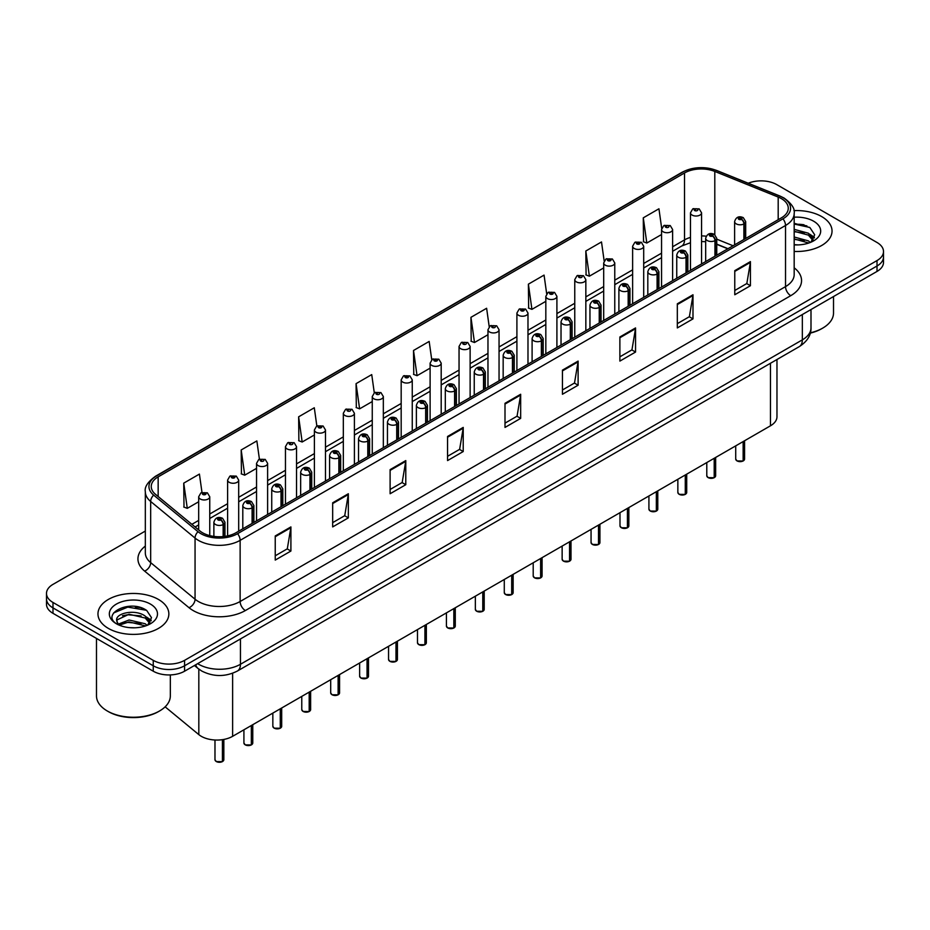 <?xml version="1.0" encoding="UTF-8"?>
<svg xmlns="http://www.w3.org/2000/svg" width="930" height="930" viewBox="0 0 930 930"><rect width="100%" height="100%" fill="white"/><g stroke="black" fill="none" stroke-linecap="round" stroke-linejoin="round"><path stroke-width="1.4" d="M727.806 248.798L716.751 244.334M776.969 359.515L776.969 416.756A22.157 12.788 180 0 1 770.47 425.8L232.628 736.316A22.157 12.788 180 0 1 198.822 734.619L165.133 706.835M821.655 216.562A35.445 20.46 0 0 0 793.906 210.622A35.445 20.46 0 0 1 821.655 216.562A35.445 20.46 0 0 1 832.036 231.035A35.445 20.46 0 0 0 821.655 216.562M158.472 599.455A35.445 20.46 0 0 0 119.842 595.014A35.445 20.46 0 0 0 97.964 613.916A35.445 20.46 0 0 0 108.345 628.389A35.445 20.46 0 0 0 146.975 632.83A35.445 20.46 0 0 0 168.853 613.916A35.445 20.46 0 0 0 158.472 599.455A35.445 20.46 0 0 0 119.842 595.014A35.445 20.46 0 0 0 97.964 613.916A35.445 20.46 0 0 0 108.345 628.389A35.445 20.46 0 0 0 146.975 632.83A35.445 20.46 0 0 0 168.853 613.916A35.445 20.46 0 0 0 158.472 599.455M781.34 198.59A23.634 13.648 180 0 1 788.268 208.239A23.634 13.648 180 0 1 781.34 217.887L235.964 532.762A23.634 13.648 180 0 1 199.892 530.937L155.508 494.342A23.634 13.648 180 0 1 151.241 486.518A23.634 13.648 180 0 1 158.158 476.869L684.527 172.968A23.634 13.648 180 0 1 714.798 171.434L778.189 197.067A23.634 13.648 180 0 1 781.34 198.59M782.967 197.66A25.924 14.961 0 0 0 779.503 195.986L716.112 170.353A25.924 14.961 0 0 0 682.911 172.027L156.542 475.928A25.924 14.961 0 0 0 153.636 495.097L198.02 531.693A25.924 14.961 0 0 0 237.592 533.692L782.967 218.829A25.924 14.961 0 0 0 782.967 197.66M145.324 531.065L52.987 584.377A22.157 12.788 0 0 0 46.5 593.421L46.5 604.279A22.157 12.788 0 0 0 52.987 613.323L153.252 671.204L153.252 665.775A22.157 12.788 0 0 0 184.582 665.775L877.013 266.003A22.157 12.788 0 0 0 883.5 256.959A22.157 12.788 0 0 1 877.013 266.003L184.582 665.775A22.157 12.788 0 0 1 153.252 665.775L52.987 607.894L153.252 665.775L153.252 660.346A22.157 12.788 0 0 0 184.582 660.346L877.013 260.574A22.157 12.788 0 0 0 883.5 251.53A22.157 12.788 0 0 0 877.013 242.486L776.748 184.605A22.157 12.788 0 0 0 748.255 183.222M46.5 598.85A22.157 12.788 0 0 0 52.987 607.894A22.157 12.788 0 0 1 46.5 598.85M275.233 535.959L275.233 560.081L290.904 551.037L290.904 526.915L275.233 535.959M275.233 555.791L287.3 548.828L290.834 527.717A5.906 3.406 -120 0 0 290.904 526.915M287.196 548.898L290.904 551.037M332.673 502.793L332.673 526.915L348.343 517.871L348.343 493.749L332.673 502.793M332.673 522.637L344.739 515.662L348.273 494.551A5.906 3.406 -120 0 0 348.343 493.749M344.635 515.731L348.343 517.871M390.112 469.627L390.112 493.749L405.782 484.704L405.782 460.583L390.112 469.627M390.112 489.471L402.178 482.507L405.724 461.385A5.906 3.406 -120 0 0 405.782 460.583M402.074 482.565L405.782 484.704M447.563 436.472L447.563 460.583L463.221 451.538L463.221 427.416L447.563 436.472M447.563 456.305L459.629 449.341L463.163 428.219A5.906 3.406 -120 0 0 463.221 427.416M459.513 449.399L463.221 451.538M734.77 270.653L734.77 294.764L750.429 285.719L750.429 261.609L734.77 270.653M734.77 290.486L746.837 283.522L750.371 262.411A5.906 3.406 -120 0 0 750.429 261.609M746.72 283.58L750.429 285.719M677.319 303.808L677.319 327.93L692.99 318.885L692.99 294.764L677.319 303.808M677.319 323.652L689.386 316.688L692.931 295.566A5.906 3.406 -120 0 0 692.99 294.764M689.281 316.746L692.99 318.885M619.88 336.974L619.88 361.096L635.55 352.051L635.55 327.93L619.88 336.974M619.88 356.818L631.947 349.854L635.481 328.732A5.906 3.406 -120 0 0 635.55 327.93M631.842 349.913L635.55 352.051M562.441 370.14L562.441 394.262L578.111 385.218L578.111 361.096L562.441 370.14M562.441 389.984L574.508 383.009L578.042 361.898A5.906 3.406 -120 0 0 578.111 361.096M574.403 383.079L578.111 385.218M505.002 403.306L505.002 427.428L520.661 418.372L520.661 394.262L505.002 403.306M505.002 423.138L517.068 416.175L520.602 395.064A5.906 3.406 -120 0 0 520.661 394.262M516.964 416.233L520.661 418.372M794.173 251.449A35.445 20.46 0 0 0 832.036 231.035A35.445 20.46 0 0 1 794.173 251.449M46.5 593.421A22.157 12.788 0 0 0 52.987 602.466L153.252 660.346M316.851 425.975L314.294 407.77L298.635 416.814L298.879 440.785M259.412 459.153L256.854 440.925L241.184 449.969L241.44 473.951M201.984 492.389L199.415 474.091L183.745 483.135L184.001 507.106M489.203 326.697L486.623 308.272L470.952 317.316L471.208 341.298M546.677 293.764L544.062 275.106L528.391 284.162L528.647 308.132M604.163 260.958L601.501 241.951L585.83 250.995L586.086 274.966M661.695 228.408L658.94 208.785L643.281 217.829L643.525 241.8M374.29 392.82L371.733 374.604L356.074 383.648L356.318 407.619M431.741 359.724L429.172 341.438L413.513 350.482L413.769 374.453M413.513 350.482L417.047 375.685L430.113 368.141M417.047 375.685L413.513 374.36M470.952 317.316L474.486 342.519L487.971 334.73M474.486 342.519L470.952 341.194M528.391 284.162L531.925 309.353L545.829 301.332M531.925 309.353L528.391 308.039M585.83 250.995L589.376 276.198L603.686 267.921M589.376 276.198L585.83 274.873M643.281 217.829L646.815 243.032L661.556 234.523M646.815 243.032L643.281 241.707M356.074 383.648L359.608 408.851L372.256 401.539M359.608 408.851L356.074 407.526M298.635 416.814L302.169 442.006L314.398 434.949M302.169 442.006L298.635 440.692M241.184 449.969L244.73 475.172L256.541 468.36M244.73 475.172L241.184 473.847M183.745 483.135L187.279 508.338L198.683 501.758M187.279 508.338L183.745 507.013M143.708 608.79A29.539 17.054 0 0 0 141.5 608.371M806.903 225.909A29.539 17.054 0 0 0 804.683 225.49M153.252 671.204A22.157 12.788 0 0 0 184.582 671.204L877.013 271.432A22.157 12.788 0 0 0 883.5 262.388L883.5 251.53M743.105 461.001L737.037 460.931L735.711 459.048A4.429 2.558 0 0 0 737.013 460.862A4.429 2.558 0 0 0 743.14 460.931L743.035 460.989A4.278 2.476 180 0 1 737.118 460.92M743.14 460.757L743.407 441.425M744.233 239.312L744.233 223.758A3.697 2.22 -122.2 0 0 741.501 219.306A1.848 1.07 0 0 0 741.454 217.829A1.848 1.07 0 0 0 738.838 217.829A1.848 1.07 0 0 0 738.838 219.341A1.848 1.07 0 0 0 741.396 219.364L739.408 218.585L740.664 218.283L741.501 219.306M741.396 219.364A3.697 2.034 62.1 0 1 743.884 223.956A5.534 3.197 180 0 1 736.223 223.863A5.534 3.197 180 0 1 734.607 221.596C736.025 217.05 738.92 215.737 743.291 217.643L745.686 221.596A5.534 3.197 180 0 1 744.233 223.758M743.884 239.51L743.884 223.956M743.14 460.931L743.14 441.587M701.557 263.957L701.557 212.819A5.534 3.197 180 0 1 698.139 215.783A5.534 3.197 180 0 1 692.106 215.086A5.534 3.197 180 0 1 690.479 212.819L692.687 208.983A3.697 2.22 57.8 0 1 694.652 209.087A1.848 1.07 0 0 0 694.71 210.564A1.848 1.07 0 0 0 697.326 210.564A1.848 1.07 0 0 0 697.326 209.052A1.848 1.07 0 0 0 694.768 209.018L695.524 209.494M694.768 209.018A3.697 2.034 -117.9 0 0 693.048 208.773A3.697 2.034 -117.9 0 0 692.885 208.878M695.477 210.099L694.652 209.087M695.5 210.11L695.477 209.517M714.182 477.706L708.114 477.625L706.788 475.753A4.429 2.558 0 0 0 708.079 477.567A4.429 2.558 0 0 0 714.205 477.636L714.112 477.695A4.278 2.476 180 0 1 708.183 477.625M714.205 477.462L714.484 458.13M715.298 256.017L715.298 240.463A3.697 2.22 -122.2 0 0 712.578 235.999A1.848 1.07 0 0 0 712.519 234.534A1.848 1.07 0 0 0 709.904 234.534A1.848 1.07 0 0 0 709.904 236.034A1.848 1.07 0 0 0 712.461 236.069L710.474 235.29L711.741 234.988L712.578 235.999M712.461 236.069A3.697 2.034 62.1 0 1 714.961 240.661A5.534 3.197 180 0 1 707.3 240.556A5.534 3.197 180 0 1 705.672 238.301C707.091 233.756 709.985 232.442 714.368 234.348L716.751 238.301A5.534 3.197 180 0 1 715.298 240.463M714.961 256.215L714.961 240.661M714.205 477.636L714.205 458.281M685.247 494.411L679.179 494.33L677.854 492.458A4.429 2.558 0 0 0 679.156 494.26A4.429 2.558 0 0 0 685.282 494.342L685.178 494.4A4.278 2.476 180 0 1 679.26 494.33M685.282 494.156L685.55 474.835M686.363 272.723L686.363 257.157A3.697 2.22 -122.2 0 0 683.643 252.704A1.848 1.07 0 0 0 683.585 251.228A1.848 1.07 0 0 0 680.981 251.228A1.848 1.07 0 0 0 680.981 252.739A1.848 1.07 0 0 0 683.527 252.774L681.551 251.984L682.806 251.681L683.643 252.704M683.527 252.774A3.697 2.034 62.1 0 1 686.026 257.354A5.534 3.197 180 0 1 678.365 257.261A5.534 3.197 180 0 1 676.749 255.006C678.156 250.461 681.062 249.135 685.433 251.054L687.828 255.006A5.534 3.197 180 0 1 686.363 257.157M686.026 272.92L686.026 257.354M685.282 494.342L685.282 474.986M656.313 511.116L650.256 511.035L648.919 509.152A4.429 2.558 0 0 0 650.221 510.965A4.429 2.558 0 0 0 656.348 511.047L656.255 511.105A4.278 2.476 180 0 1 650.326 511.023M656.348 510.861L656.627 491.528M657.44 289.428L657.44 273.862A3.697 2.22 -122.2 0 0 654.72 269.409A1.848 1.07 0 0 0 654.662 267.933A1.848 1.07 0 0 0 652.046 267.933A1.848 1.07 0 0 0 652.046 269.444A1.848 1.07 0 0 0 654.604 269.479L652.616 268.689L653.883 268.386L654.72 269.409M654.604 269.479A3.697 2.034 62.1 0 1 657.092 274.059A5.534 3.197 180 0 1 649.442 273.966A5.534 3.197 180 0 1 647.815 271.7C649.233 267.154 652.128 265.841 656.51 267.747L658.893 271.7A5.534 3.197 180 0 1 657.44 273.862M657.092 289.625L657.092 274.059M656.348 511.047L656.348 491.691M627.39 527.81L621.321 527.74L619.996 525.857A4.429 2.558 0 0 0 621.298 527.67A4.429 2.558 0 0 0 627.425 527.752L627.32 527.798A4.278 2.476 180 0 1 621.403 527.729M627.425 527.566L627.692 508.233M628.506 306.133L628.506 290.567A3.697 2.22 -122.2 0 0 625.785 286.115A1.848 1.07 0 0 0 625.727 284.638A1.848 1.07 0 0 0 623.123 284.638A1.848 1.07 0 0 0 623.123 286.149A1.848 1.07 0 0 0 625.669 286.173L623.693 285.394L624.948 285.092L625.785 286.115M625.669 286.173A3.697 2.034 62.1 0 1 628.169 290.765A5.534 3.197 180 0 1 620.508 290.672A5.534 3.197 180 0 1 618.892 288.405C620.298 283.859 623.205 282.546 627.576 284.452L629.959 288.405A5.534 3.197 180 0 1 628.506 290.567M628.169 306.319L628.169 290.765M627.425 527.752L627.425 508.396M672.623 280.651L672.623 229.524A5.534 3.197 180 0 1 669.205 232.477A5.534 3.197 180 0 1 663.171 231.791A5.534 3.197 180 0 1 661.556 229.524L663.764 225.676A3.697 2.22 57.8 0 1 665.729 225.792A1.848 1.07 0 0 0 665.787 227.269A1.848 1.07 0 0 0 668.391 227.269A1.848 1.07 0 0 0 668.391 225.757A1.848 1.07 0 0 0 665.845 225.723L666.589 226.199M665.845 225.723A3.697 2.034 -117.9 0 0 664.113 225.479A3.697 2.034 -117.9 0 0 663.95 225.583M666.543 226.804L665.729 225.792M666.566 226.815L666.543 226.222M643.7 297.356L643.7 246.229A5.534 3.197 180 0 1 640.282 249.182A5.534 3.197 180 0 1 634.248 248.484A5.534 3.197 180 0 1 632.621 246.229L634.83 242.381A3.697 2.22 57.8 0 1 636.794 242.498A1.848 1.07 0 0 0 636.852 243.962A1.848 1.07 0 0 0 639.468 243.962A1.848 1.07 0 0 0 639.468 242.463A1.848 1.07 0 0 0 636.911 242.428L638.898 243.218L637.643 243.52L636.794 242.498M637.666 243.532L637.666 242.904M636.911 242.428A3.697 2.034 -117.9 0 0 635.19 242.184A3.697 2.034 -117.9 0 0 635.027 242.288M614.765 314.061L614.765 262.934A5.534 3.197 180 0 1 611.347 265.887A5.534 3.197 180 0 1 605.314 265.19A5.534 3.197 180 0 1 603.686 262.934L605.895 259.086A3.697 2.22 57.8 0 1 607.871 259.191A1.848 1.07 0 0 0 607.929 260.667A1.848 1.07 0 0 0 610.533 260.667A1.848 1.07 0 0 0 610.533 259.168A1.848 1.07 0 0 0 607.988 259.133L609.964 259.912L608.708 260.214L607.871 259.191M608.731 260.226L608.731 259.598M607.988 259.133A3.697 2.034 -117.9 0 0 606.255 258.877A3.697 2.034 -117.9 0 0 606.093 258.982M608.708 260.214L608.685 259.633M810.344 332.824A36.921 21.32 0 0 0 822.701 328.116A36.921 21.32 0 0 0 833.513 313.038L833.513 296.542M810.263 333.126A35.445 20.46 0 0 0 821.655 328.72L822.701 328.116M794.173 244.671L798.184 244.904M794.173 237.011L808.403 240.882L810.356 242.439M794.173 238.929L808.751 243.032M794.173 229.35L808.403 233.221L813.192 239.847M794.173 231.268L808.403 235.127L812.82 240.335M794.173 244.869A24.075 13.904 0 0 0 813.622 240.87A24.075 13.904 0 0 0 813.622 221.201A24.075 13.904 0 0 0 794.173 217.202M810.925 242.207L814.692 234.802L809.925 227.606L794.173 223.305M794.173 224.049L809.6 227.397M794.173 231.698L804.264 233.023M811.541 236.127L814.169 238.057M794.173 239.359L804.264 240.684M809.542 234.069L814.424 237.324M159.518 710.997L158.472 711.601A35.445 20.46 0 0 1 108.345 711.601L107.299 710.997A36.921 21.32 0 0 0 159.518 710.997A36.921 21.32 0 0 0 170.33 695.931L170.33 674.924M129.375 627.622L135.001 627.797M118.331 624.1L129.084 619.996L145.208 623.763L147.161 625.332M119.319 625.123L129.084 621.903L145.568 625.925M118.505 624.844L116.773 620.798A16.694 9.637 0 0 0 119.47 625.262M150.009 622.728L145.208 616.102C135.187 608.627 114.576 613.242 116.773 620.798L116.715 620.066M116.82 621.031L117.285 619.787L129.084 614.253L145.208 618.02L149.625 623.228M147.731 625.1L151.509 617.683L146.731 610.499C129.84 598.35 99.812 614.358 117.157 624.169L118.017 624.693M150.439 604.093A24.075 13.904 0 0 0 116.378 604.093A24.075 13.904 0 0 0 116.378 623.751A24.075 13.904 0 0 0 150.439 623.751A24.075 13.904 0 0 0 150.439 604.093M96.488 638.433L96.488 695.931A36.921 21.32 0 0 0 107.299 710.997L108.345 711.601M113.634 612.917L127.77 607.116L146.405 610.278M122.469 615.73L127.77 614.765L141.081 615.904M148.358 619.02L150.986 620.949M122.469 623.391L127.77 622.426L141.081 623.565M146.359 616.95L151.241 620.217M598.455 544.515L592.398 544.434L591.062 542.562A4.429 2.558 0 0 0 592.364 544.375A4.429 2.558 0 0 0 598.49 544.445L598.385 544.503A4.278 2.476 180 0 1 592.468 544.434M598.49 544.271L598.769 524.939M599.583 322.826L599.583 307.272A3.697 2.22 -122.2 0 0 596.862 302.808A1.848 1.07 0 0 0 596.804 301.343A1.848 1.07 0 0 0 594.189 301.343A1.848 1.07 0 0 0 594.189 302.843A1.848 1.07 0 0 0 596.746 302.878L594.758 302.099L596.014 301.797L596.862 302.808M596.746 302.878A3.697 2.034 62.1 0 1 599.234 307.47A5.534 3.197 180 0 1 591.585 307.365A5.534 3.197 180 0 1 589.957 305.11C591.375 300.564 594.27 299.251 598.653 301.157L601.036 305.11A5.534 3.197 180 0 1 599.583 307.272M599.234 323.024L599.234 307.47M598.49 544.445L598.49 525.101M569.532 561.22L563.464 561.139L562.139 559.267A4.429 2.558 0 0 0 563.429 561.069A4.429 2.558 0 0 0 569.555 561.15L569.462 561.209A4.278 2.476 180 0 1 563.534 561.139M569.555 560.964L569.834 541.644M570.648 339.531L570.648 323.966A3.697 2.22 -122.2 0 0 567.928 319.513A1.848 1.07 0 0 0 567.87 318.037A1.848 1.07 0 0 0 565.266 318.037A1.848 1.07 0 0 0 565.266 319.548A1.848 1.07 0 0 0 567.812 319.583L565.824 318.792L567.091 318.49L567.928 319.513M567.812 319.583A3.697 2.034 62.1 0 1 570.311 324.163A5.534 3.197 180 0 1 562.65 324.07A5.534 3.197 180 0 1 561.023 321.815C562.441 317.27 565.335 315.944 569.718 317.862L572.101 321.815A5.534 3.197 180 0 1 570.648 323.966M570.311 339.729L570.311 324.163M569.555 561.15L569.555 541.795M540.597 577.925L534.529 577.844L533.204 575.972A4.429 2.558 0 0 0 534.506 577.774A4.429 2.558 0 0 0 540.632 577.856L540.528 577.914A4.278 2.476 180 0 1 534.611 577.832M540.632 577.67L540.9 558.337M541.725 356.237L541.725 340.671A3.697 2.22 -122.2 0 0 538.993 336.218A1.848 1.07 0 0 0 538.947 334.742A1.848 1.07 0 0 0 536.331 334.742A1.848 1.07 0 0 0 536.331 336.253A1.848 1.07 0 0 0 538.889 336.288L536.901 335.498L538.156 335.195L538.993 336.218M538.889 336.288A3.697 2.034 62.1 0 1 541.376 340.868A5.534 3.197 180 0 1 533.715 340.775A5.534 3.197 180 0 1 532.1 338.508C533.518 333.975 536.412 332.649 540.783 334.556L543.178 338.508A5.534 3.197 180 0 1 541.725 340.671M541.376 356.434L541.376 340.868M540.632 577.856L540.632 558.5M585.842 330.766L585.842 279.628A5.534 3.197 180 0 1 582.424 282.592A5.534 3.197 180 0 1 576.379 281.895A5.534 3.197 180 0 1 574.763 279.628L576.972 275.792A3.697 2.22 57.8 0 1 578.937 275.896A1.848 1.07 0 0 0 578.995 277.373A1.848 1.07 0 0 0 581.61 277.373A1.848 1.07 0 0 0 581.61 275.861A1.848 1.07 0 0 0 579.053 275.826L579.797 276.303M579.053 275.826A3.697 2.034 -117.9 0 0 577.321 275.582A3.697 2.034 -117.9 0 0 577.158 275.687M579.75 276.908L578.937 275.896M579.774 276.919L579.75 276.326M556.907 347.46L556.907 296.333A5.534 3.197 180 0 1 553.49 299.286A5.534 3.197 180 0 1 547.456 298.6A5.534 3.197 180 0 1 545.829 296.333L548.037 292.497A3.697 2.22 57.8 0 1 550.014 292.601A1.848 1.07 0 0 0 550.06 294.078A1.848 1.07 0 0 0 552.676 294.078A1.848 1.07 0 0 0 552.676 292.566A1.848 1.07 0 0 0 550.118 292.531L552.106 293.322L550.851 293.624L550.014 292.601M550.118 292.531A3.697 2.034 -117.9 0 0 548.398 292.287A3.697 2.034 -117.9 0 0 548.235 292.392M527.984 364.165L527.984 313.038A5.534 3.197 180 0 1 524.567 315.991A5.534 3.197 180 0 1 518.522 315.293A5.534 3.197 180 0 1 516.906 313.038L519.114 309.19A3.697 2.22 57.8 0 1 521.079 309.306A1.848 1.07 0 0 0 521.137 310.771A1.848 1.07 0 0 0 523.741 310.771A1.848 1.07 0 0 0 523.741 309.272A1.848 1.07 0 0 0 521.195 309.237L523.183 310.027L521.916 310.329L521.079 309.306M521.939 310.341L521.939 309.713M521.195 309.237A3.697 2.034 -117.9 0 0 519.463 308.993A3.697 2.034 -117.9 0 0 519.3 309.097M521.916 310.329L521.893 309.737M511.674 594.619L505.606 594.549L504.281 592.666A4.429 2.558 0 0 0 505.571 594.479A4.429 2.558 0 0 0 511.698 594.561L511.605 594.619A4.278 2.476 180 0 1 505.676 594.537M511.698 594.375L511.977 575.042M512.79 372.942L512.79 357.376A3.697 2.22 -122.2 0 0 510.07 352.923A1.848 1.07 0 0 0 510.012 351.447A1.848 1.07 0 0 0 507.396 351.447A1.848 1.07 0 0 0 507.396 352.958A1.848 1.07 0 0 0 509.954 352.981L507.966 352.203L509.233 351.9L510.07 352.923M509.954 352.981A3.697 2.034 62.1 0 1 512.453 357.573A5.534 3.197 180 0 1 504.792 357.48A5.534 3.197 180 0 1 503.165 355.214C504.583 350.668 507.478 349.355 511.86 351.261L514.244 355.214A5.534 3.197 180 0 1 512.79 357.376M512.453 373.139L512.453 357.573M511.698 594.561L511.698 575.205M482.74 611.324L476.672 611.242L475.346 609.371A4.429 2.558 0 0 0 476.648 611.184A4.429 2.558 0 0 0 482.775 611.254L482.67 611.312A4.278 2.476 180 0 1 476.753 611.242M482.775 611.08L483.042 591.747M483.867 389.635L483.867 374.081A3.697 2.22 -122.2 0 0 481.136 369.629A1.848 1.07 0 0 0 481.089 368.152A1.848 1.07 0 0 0 478.473 368.152A1.848 1.07 0 0 0 478.473 369.652A1.848 1.07 0 0 0 481.031 369.687L479.043 368.908L480.299 368.606L481.136 369.629M481.031 369.687A3.697 2.034 62.1 0 1 483.519 374.279A5.534 3.197 180 0 1 475.858 374.174A5.534 3.197 180 0 1 474.242 371.919C475.66 367.373 478.555 366.06 482.926 367.966L485.321 371.919A5.534 3.197 180 0 1 483.867 374.081M483.519 389.833L483.519 374.279M482.775 611.254L482.775 591.91M453.817 628.029L447.749 627.948L446.423 626.076A4.429 2.558 0 0 0 447.714 627.878A4.429 2.558 0 0 0 453.84 627.959L453.747 628.017A4.278 2.476 180 0 1 447.818 627.948M453.84 627.773L454.119 608.452M454.933 406.34L454.933 390.786A3.697 2.22 -122.2 0 0 452.213 386.322A1.848 1.07 0 0 0 452.154 384.857A1.848 1.07 0 0 0 449.539 384.857A1.848 1.07 0 0 0 449.539 386.357A1.848 1.07 0 0 0 452.096 386.392L450.108 385.601L451.375 385.299L452.213 386.322M452.096 386.392A3.697 2.034 62.1 0 1 454.596 390.972A5.534 3.197 180 0 1 446.935 390.879A5.534 3.197 180 0 1 445.307 388.624C446.726 384.078 449.62 382.753 454.003 384.671L456.386 388.624A5.534 3.197 180 0 1 454.933 390.786M454.596 406.538L454.596 390.972M453.84 627.959L453.84 608.604M424.882 644.734L418.814 644.653L417.489 642.781A4.429 2.558 0 0 0 418.791 644.583A4.429 2.558 0 0 0 424.917 644.664L424.812 644.723A4.278 2.476 180 0 1 418.895 644.641M424.917 644.478L425.184 625.158M425.998 423.045L425.998 407.48A3.697 2.22 -122.2 0 0 423.278 403.027A1.848 1.07 0 0 0 423.22 401.551A1.848 1.07 0 0 0 420.616 401.551A1.848 1.07 0 0 0 420.616 403.062A1.848 1.07 0 0 0 423.162 403.097L421.185 402.306L422.441 402.004L423.278 403.027M423.162 403.097A3.697 2.034 62.1 0 1 425.661 407.677A5.534 3.197 180 0 1 418 407.584A5.534 3.197 180 0 1 416.384 405.317C417.791 400.784 420.697 399.458 425.068 401.376L427.463 405.317A5.534 3.197 180 0 1 425.998 407.48M425.661 423.243L425.661 407.677M424.917 644.664L424.917 625.309M395.948 661.428L389.891 661.358L388.554 659.475A4.429 2.558 0 0 0 389.856 661.288A4.429 2.558 0 0 0 395.982 661.37L395.878 661.428A4.278 2.476 180 0 1 389.961 661.346M395.982 661.184L396.261 641.851M397.075 439.75L397.075 424.185A3.697 2.22 -122.2 0 0 394.355 419.732A1.848 1.07 0 0 0 394.297 418.256A1.848 1.07 0 0 0 391.681 418.256A1.848 1.07 0 0 0 391.681 419.767A1.848 1.07 0 0 0 394.239 419.79L392.251 419.012L393.506 418.709L394.355 419.732M394.239 419.79A3.697 2.034 62.1 0 1 396.726 424.382A5.534 3.197 180 0 1 389.077 424.289A5.534 3.197 180 0 1 387.45 422.022C388.868 417.477 391.763 416.163 396.145 418.07L398.528 422.022A5.534 3.197 180 0 1 397.075 424.185M396.726 439.948L396.726 424.382M395.982 661.37L395.982 642.014M499.05 380.87L499.05 329.743A5.534 3.197 180 0 1 495.632 332.696A5.534 3.197 180 0 1 489.599 331.998A5.534 3.197 180 0 1 487.971 329.743L490.18 325.895A3.697 2.22 57.8 0 1 492.156 326A1.848 1.07 0 0 0 492.202 327.476A1.848 1.07 0 0 0 494.818 327.476A1.848 1.07 0 0 0 494.818 325.977A1.848 1.07 0 0 0 492.261 325.942L493.016 326.407M492.261 325.942A3.697 2.034 -117.9 0 0 490.54 325.686A3.697 2.034 -117.9 0 0 490.377 325.791M492.97 327.011L492.156 326M492.993 327.023L492.97 326.442M470.127 397.575L470.127 346.437A5.534 3.197 180 0 1 466.697 349.401A5.534 3.197 180 0 1 460.664 348.704A5.534 3.197 180 0 1 459.048 346.437L461.257 342.6A3.697 2.22 57.8 0 1 463.221 342.705A1.848 1.07 0 0 0 463.28 344.181A1.848 1.07 0 0 0 465.884 344.181A1.848 1.07 0 0 0 465.884 342.67A1.848 1.07 0 0 0 463.338 342.647L464.082 343.112M463.338 342.647A3.697 2.034 -117.9 0 0 461.606 342.391A3.697 2.034 -117.9 0 0 461.443 342.496M464.035 343.716L463.221 342.705M464.058 343.728L464.035 343.135M441.192 414.28L441.192 363.142A5.534 3.197 180 0 1 437.774 366.095A5.534 3.197 180 0 1 431.741 365.409A5.534 3.197 180 0 1 430.113 363.142L432.322 359.305A3.697 2.22 57.8 0 1 434.287 359.41A1.848 1.07 0 0 0 434.345 360.887A1.848 1.07 0 0 0 436.961 360.887A1.848 1.07 0 0 0 436.961 359.375A1.848 1.07 0 0 0 434.403 359.34L436.391 360.131L435.135 360.433L434.287 359.41M435.159 360.445L435.159 359.817M434.403 359.34A3.697 2.034 -117.9 0 0 432.683 359.096A3.697 2.034 -117.9 0 0 432.52 359.201M435.135 360.433L435.112 359.84M412.257 430.974L412.257 379.847A5.534 3.197 180 0 1 408.84 382.8A5.534 3.197 180 0 1 402.806 382.114A5.534 3.197 180 0 1 401.179 379.847L403.399 375.999A3.697 2.22 57.8 0 1 405.364 376.115A1.848 1.07 0 0 0 405.422 377.58A1.848 1.07 0 0 0 408.026 377.58A1.848 1.07 0 0 0 408.026 376.08A1.848 1.07 0 0 0 405.48 376.046L407.456 376.836L406.201 377.138L405.364 376.115M406.224 377.15L406.224 376.522M405.48 376.046A3.697 2.034 -117.9 0 0 403.748 375.801A3.697 2.034 -117.9 0 0 403.585 375.906M406.201 377.138L406.178 376.545M383.334 447.679L383.334 396.552A5.534 3.197 180 0 1 379.917 399.505A5.534 3.197 180 0 1 373.872 398.807A5.534 3.197 180 0 1 372.256 396.552L374.465 392.704A3.697 2.22 57.8 0 1 376.429 392.809A1.848 1.07 0 0 0 376.487 394.285A1.848 1.07 0 0 0 379.103 394.285A1.848 1.07 0 0 0 379.103 392.786A1.848 1.07 0 0 0 376.545 392.751L377.289 393.216M376.545 392.751A3.697 2.034 -117.9 0 0 374.825 392.495A3.697 2.034 -117.9 0 0 374.662 392.6M377.255 393.82L376.429 392.809M377.266 393.832L377.255 393.25M367.025 678.133L360.956 678.063L359.631 676.18A4.429 2.558 0 0 0 360.921 677.993A4.429 2.558 0 0 0 367.048 678.063L366.955 678.121A4.278 2.476 180 0 1 361.026 678.051M367.048 677.889L367.327 658.556M368.141 456.444L368.141 440.89A3.697 2.22 -122.2 0 0 365.42 436.437A1.848 1.07 0 0 0 365.362 434.961A1.848 1.07 0 0 0 362.758 434.961A1.848 1.07 0 0 0 362.758 436.461A1.848 1.07 0 0 0 365.304 436.496L363.316 435.717L364.583 435.414L365.42 436.437M365.304 436.496A3.697 2.034 62.1 0 1 367.803 441.087A5.534 3.197 180 0 1 360.143 440.983A5.534 3.197 180 0 1 358.527 438.728C359.933 434.182 362.828 432.869 367.211 434.775L369.594 438.728A5.534 3.197 180 0 1 368.141 440.89M367.803 456.642L367.803 441.087M367.048 678.063L367.048 658.719M338.09 694.838L332.033 694.757L330.696 692.885A4.429 2.558 0 0 0 331.998 694.687A4.429 2.558 0 0 0 338.125 694.768L338.02 694.826A4.278 2.476 180 0 1 332.103 694.757M338.125 694.582L338.392 675.261M339.218 473.149L339.218 457.595A3.697 2.22 -122.2 0 0 336.497 453.131A1.848 1.07 0 0 0 336.439 451.666A1.848 1.07 0 0 0 333.824 451.666A1.848 1.07 0 0 0 333.824 453.166A1.848 1.07 0 0 0 336.381 453.201L334.393 452.41L335.649 452.108L336.497 453.131M336.381 453.201A3.697 2.034 62.1 0 1 338.869 457.793A5.534 3.197 180 0 1 331.22 457.688A5.534 3.197 180 0 1 329.592 455.433C331.01 450.887 333.905 449.574 338.288 451.48L340.671 455.433A5.534 3.197 180 0 1 339.218 457.595M338.869 473.347L338.869 457.793M338.125 694.768L338.125 675.413M309.167 711.543L303.099 711.462L301.773 709.59A4.429 2.558 0 0 0 303.064 711.392A4.429 2.558 0 0 0 309.19 711.473L309.097 711.531A4.278 2.476 180 0 1 303.168 711.45M309.19 711.287L309.469 691.967M310.283 489.854L310.283 474.288A3.697 2.22 -122.2 0 0 307.563 469.836A1.848 1.07 0 0 0 307.505 468.36A1.848 1.07 0 0 0 304.9 468.36A1.848 1.07 0 0 0 304.9 469.871A1.848 1.07 0 0 0 307.446 469.906L305.459 469.115L306.726 468.813L307.563 469.836M307.446 469.906A3.697 2.034 62.1 0 1 309.946 474.486A5.534 3.197 180 0 1 302.285 474.393A5.534 3.197 180 0 1 300.657 472.126C302.076 467.592 304.97 466.267 309.353 468.185L311.736 472.126A5.534 3.197 180 0 1 310.283 474.288M309.946 490.052L309.946 474.486M309.19 711.473L309.19 692.118M280.232 728.237L274.164 728.167L272.839 726.284A4.429 2.558 0 0 0 274.141 728.097A4.429 2.558 0 0 0 280.267 728.178L280.163 728.237A4.278 2.476 180 0 1 274.245 728.155M280.267 727.992L280.535 708.66M281.36 506.559L281.36 490.994A3.697 2.22 -122.2 0 0 278.628 486.541A1.848 1.07 0 0 0 278.582 485.065A1.848 1.07 0 0 0 275.966 485.065A1.848 1.07 0 0 0 275.966 486.576A1.848 1.07 0 0 0 278.523 486.599L276.536 485.82L277.791 485.518L278.628 486.541M278.523 486.599A3.697 2.034 62.1 0 1 281.011 491.191A5.534 3.197 180 0 1 273.35 491.098A5.534 3.197 180 0 1 271.734 488.831C273.153 484.286 276.047 482.972 280.418 484.879L282.813 488.831A5.534 3.197 180 0 1 281.36 490.994M281.011 506.757L281.011 491.191M280.267 728.178L280.267 708.823M251.309 744.942L245.241 744.872L243.916 742.989A4.429 2.558 0 0 0 245.206 744.802A4.429 2.558 0 0 0 251.333 744.872L251.24 744.93A4.278 2.476 180 0 1 245.311 744.86M251.333 744.698L251.612 725.365M252.425 523.253L252.425 507.699A3.697 2.22 -122.2 0 0 249.705 503.246A1.848 1.07 0 0 0 249.647 501.77A1.848 1.07 0 0 0 247.031 501.77A1.848 1.07 0 0 0 247.031 503.27A1.848 1.07 0 0 0 249.589 503.304L247.601 502.526L248.868 502.223L249.705 503.246M249.589 503.304A3.697 2.034 62.1 0 1 252.088 507.896A5.534 3.197 180 0 1 244.427 507.803A5.534 3.197 180 0 1 242.8 505.536C244.218 500.991 247.113 499.677 251.495 501.584L253.878 505.536A5.534 3.197 180 0 1 252.425 507.699M252.088 523.451L252.088 507.896M251.333 744.872L251.333 725.528M222.375 761.647L216.306 761.565L214.981 759.694A4.429 2.558 0 0 0 216.283 761.496A4.429 2.558 0 0 0 222.41 761.577L222.305 761.635A4.278 2.476 180 0 1 216.388 761.565M222.41 761.391L222.677 739.641M223.491 536.54L223.491 524.404A3.697 2.22 -122.2 0 0 220.77 519.94A1.848 1.07 0 0 0 220.712 518.475A1.848 1.07 0 0 0 218.108 518.475A1.848 1.07 0 0 0 218.108 519.975A1.848 1.07 0 0 0 220.654 520.01L218.678 519.219L219.933 518.917L220.77 519.94M220.654 520.01A3.697 2.034 62.1 0 1 223.154 524.601A5.534 3.197 180 0 1 215.493 524.497A5.534 3.197 180 0 1 213.877 522.242C215.283 517.696 218.19 516.383 222.561 518.289L224.955 522.242A5.534 3.197 180 0 1 223.491 524.404M223.154 536.575L223.154 524.601M222.41 761.577L222.41 739.676M354.4 464.384L354.4 413.257A5.534 3.197 180 0 1 350.982 416.21A5.534 3.197 180 0 1 344.949 415.512A5.534 3.197 180 0 1 343.321 413.257L345.53 409.409A3.697 2.22 57.8 0 1 347.506 409.514A1.848 1.07 0 0 0 347.564 410.99A1.848 1.07 0 0 0 350.168 410.99A1.848 1.07 0 0 0 350.168 409.479A1.848 1.07 0 0 0 347.622 409.456L348.366 409.921M347.622 409.456A3.697 2.034 -117.9 0 0 345.89 409.2A3.697 2.034 -117.9 0 0 345.728 409.305M348.32 409.944L347.506 409.514M325.477 481.089L325.477 429.951A5.534 3.197 180 0 1 322.059 432.903A5.534 3.197 180 0 1 316.014 432.218A5.534 3.197 180 0 1 314.398 429.951L316.607 426.114A3.697 2.22 57.8 0 1 318.572 426.219A1.848 1.07 0 0 0 318.63 427.695A1.848 1.07 0 0 0 321.245 427.695A1.848 1.07 0 0 0 321.245 426.184A1.848 1.07 0 0 0 318.688 426.149L320.676 426.94L319.409 427.242L318.572 426.219M319.432 427.254L319.432 426.626M318.688 426.149A3.697 2.034 -117.9 0 0 316.956 425.905A3.697 2.034 -117.9 0 0 316.793 426.01M319.409 427.242L319.385 426.649M296.542 497.783L296.542 446.656A5.534 3.197 180 0 1 293.124 449.609A5.534 3.197 180 0 1 287.091 448.923A5.534 3.197 180 0 1 285.464 446.656L287.672 442.808A3.697 2.22 57.8 0 1 289.649 442.924A1.848 1.07 0 0 0 289.695 444.401A1.848 1.07 0 0 0 292.311 444.401A1.848 1.07 0 0 0 292.311 442.889A1.848 1.07 0 0 0 289.753 442.854L290.509 443.331M289.753 442.854A3.697 2.034 -117.9 0 0 288.033 442.61A3.697 2.034 -117.9 0 0 287.87 442.715M290.462 443.924L289.649 442.924M290.486 443.947L290.462 443.354M267.619 514.488L267.619 463.361A5.534 3.197 180 0 1 264.19 466.314A5.534 3.197 180 0 1 258.156 465.616A5.534 3.197 180 0 1 256.541 463.361L258.749 459.513A3.697 2.22 57.8 0 1 260.714 459.618A1.848 1.07 0 0 0 260.772 461.094A1.848 1.07 0 0 0 263.376 461.094A1.848 1.07 0 0 0 263.376 459.594A1.848 1.07 0 0 0 260.83 459.56L261.574 460.025M260.83 459.56A3.697 2.034 -117.9 0 0 259.098 459.304A3.697 2.034 -117.9 0 0 258.935 459.408M261.528 460.629L260.714 459.618M261.551 460.641L261.528 460.059M238.685 531.193L238.685 480.066A5.534 3.197 180 0 1 235.267 483.019A5.534 3.197 180 0 1 229.233 482.321A5.534 3.197 180 0 1 227.606 480.066L229.815 476.218A3.697 2.22 57.8 0 1 231.779 476.323A1.848 1.07 0 0 0 231.837 477.799A1.848 1.07 0 0 0 234.453 477.799A1.848 1.07 0 0 0 234.453 476.288A1.848 1.07 0 0 0 231.895 476.265L233.883 477.044L232.628 477.346L231.779 476.323M232.651 477.357L232.651 476.73M231.895 476.265A3.697 2.034 -117.9 0 0 230.175 476.009A3.697 2.034 -117.9 0 0 230.012 476.114M232.628 477.346L232.605 476.753M209.75 535.61L209.75 496.76A5.534 3.197 180 0 1 206.332 499.712A5.534 3.197 180 0 1 200.299 499.026A5.534 3.197 180 0 1 198.683 496.76L200.892 492.923A3.697 2.22 57.8 0 1 202.856 493.028A1.848 1.07 0 0 0 202.914 494.504A1.848 1.07 0 0 0 205.518 494.504A1.848 1.07 0 0 0 205.518 492.993A1.848 1.07 0 0 0 202.972 492.958L204.96 493.749L203.693 494.051L202.856 493.028M203.717 494.063L203.717 493.435M202.972 492.958A3.697 2.034 -117.9 0 0 201.24 492.714A3.697 2.034 -117.9 0 0 201.078 492.819M203.693 494.051L203.67 493.458M770.47 363.258L770.47 425.8M198.822 669.088L198.822 734.619M232.628 673.25L232.628 736.316M794.173 267.805A36.921 21.32 180 0 1 790.744 295.67L245.369 610.545A7.382 4.266 60 0 1 240.138 601.501L785.525 286.626A29.539 17.054 0 0 0 794.173 274.571L794.173 213.423A29.539 17.054 180 0 1 785.525 225.49A7.382 4.266 -120 0 0 782.967 218.829M245.369 610.545A36.921 21.32 180 0 1 193.149 610.545A36.921 21.32 180 0 1 189.011 607.697L144.615 571.101A36.921 21.32 180 0 1 145.324 546.084M198.369 601.501A29.539 17.054 0 0 0 240.138 601.501L240.138 540.353A29.539 17.054 180 0 1 195.056 538.075L150.672 501.479A29.539 17.054 180 0 1 145.324 491.703L145.324 552.839A29.539 17.054 0 0 0 150.672 562.627L195.056 599.222A29.539 17.054 0 0 0 198.369 601.501M794.173 213.423C795.138 208.773 791.744 203.635 783.99 197.985L780.107 196.102A7.382 3.464 112 0 0 779.503 195.986M780.107 196.102L716.716 170.481C704.487 166.144 692.873 166.772 681.888 172.364A7.382 4.266 60 0 1 682.911 172.027M156.542 475.928A7.382 4.266 -120 0 0 155.508 476.253C147.754 481.914 144.359 487.064 145.324 491.703M153.636 495.097A7.382 4.941 129.5 0 0 150.672 501.479L150.672 562.627A7.382 4.941 -50.5 0 1 144.615 571.101M716.716 170.481A7.382 3.464 112 0 0 716.112 170.353M198.02 531.693A7.382 4.941 129.5 0 0 195.056 538.075L195.056 599.222A7.382 4.941 -50.5 0 1 189.011 607.697M237.592 533.692A7.382 4.266 60 0 1 240.138 540.353L785.525 225.49L785.525 286.626A7.382 4.266 60 0 0 790.744 295.67M184.582 660.346L184.582 671.204M877.013 260.574L877.013 271.432M52.987 602.466L52.987 613.323M158.158 476.869L158.158 496.527M778.189 197.067L778.189 219.713M714.798 171.434L714.798 234.627M733.073 245.753L716.751 239.161M706.219 236.208A23.634 13.648 0 0 0 701.557 235.906M690.479 237.394A23.634 13.648 0 0 0 684.527 239.894L672.623 246.776M684.527 172.968L684.527 239.894A13.287 7.673 60 0 1 681.783 245.985L672.623 251.263M661.556 253.169L643.7 263.469M632.621 269.863L614.765 280.174M603.686 286.568L585.842 296.879M574.763 303.273L556.907 313.584M545.829 319.978L527.984 330.278M516.906 336.672L499.05 346.983M487.971 353.377L470.127 363.688M459.048 370.082L441.192 380.393M430.113 386.787L412.257 397.087M401.179 403.481L383.334 413.792M372.256 420.186L354.4 430.497M343.321 436.891L325.477 447.202M314.398 453.596L296.542 463.896M285.464 470.301L267.619 480.601M256.541 486.995L238.685 497.306M227.606 503.7L209.75 514.011M198.683 520.405L191.882 524.322M728.016 248.682L717.437 244.404A13.287 6.231 -68 0 1 716.751 244.009M505.002 404.062L520.602 395.064M562.441 370.907L578.042 361.898M619.88 337.741L635.481 328.732M677.319 304.575L692.931 295.566M734.77 271.409L750.371 262.411M447.563 437.228L463.163 428.219M390.112 470.394L405.724 461.385M332.673 503.56L348.273 494.551M275.233 536.726L290.834 527.717M197.66 663.648A29.539 17.054 0 0 0 198.683 664.276A29.539 17.054 0 0 0 240.452 664.276L802.334 339.869A29.539 17.054 0 0 0 810.995 327.813C811.204 335.137 807.298 341.415 799.277 346.634L237.394 671.03A14.775 8.533 60 0 0 240.452 664.276L240.452 638.945M802.334 314.549L802.334 339.869A14.775 8.533 60 0 1 799.277 346.634M195.73 664.764A14.775 9.881 129.5 0 0 198.078 668.496L194.451 665.508M743.407 460.78A4.429 2.558 0 0 0 744.57 459.048L744.57 440.75M714.484 477.485A4.429 2.558 0 0 0 715.647 475.753L715.647 457.455M685.55 494.179A4.429 2.558 0 0 0 686.712 492.458L686.712 474.161M656.627 510.884A4.429 2.558 0 0 0 657.789 509.152L657.789 490.866M627.692 527.589A4.429 2.558 0 0 0 628.854 525.857L628.854 507.559M803.997 224.769A29.539 17.054 0 0 0 798.579 224.269M140.814 607.662A29.539 17.054 0 0 0 135.385 607.15M598.769 544.294A4.429 2.558 0 0 0 599.931 542.562L599.931 524.264M569.834 560.988A4.429 2.558 0 0 0 570.997 559.267L570.997 540.969M540.9 577.693A4.429 2.558 0 0 0 542.074 575.972L542.074 557.675M511.977 594.398A4.429 2.558 0 0 0 513.139 592.666L513.139 574.368M483.042 611.103A4.429 2.558 0 0 0 484.204 609.371L484.204 591.073M454.119 627.797A4.429 2.558 0 0 0 455.281 626.076L455.281 607.778M425.184 644.502A4.429 2.558 0 0 0 426.347 642.781L426.347 624.483M396.261 661.207A4.429 2.558 0 0 0 397.424 659.475L397.424 641.177M367.327 677.912A4.429 2.558 0 0 0 368.489 676.18L368.489 657.882M338.392 694.617A4.429 2.558 0 0 0 339.566 692.885L339.566 674.587M309.469 711.311A4.429 2.558 0 0 0 310.632 709.59L310.632 691.292M280.535 728.016A4.429 2.558 0 0 0 281.697 726.284L281.697 707.986M251.612 744.721A4.429 2.558 0 0 0 252.774 742.989L252.774 724.691M222.677 761.426A4.429 2.558 0 0 0 223.839 759.694L223.839 739.431M681.888 172.364L155.508 476.253M717.437 244.404L716.751 244.137M705.672 241.719L701.557 241.521M690.479 242.707L681.783 245.985M661.556 257.656L643.7 267.968M632.621 274.362L614.765 284.673M603.686 291.067L585.842 301.378M574.763 307.772L556.907 318.072M545.829 324.465L527.984 334.777M516.906 341.171L499.05 351.482M487.971 357.876L470.127 368.187M459.048 374.581L441.192 384.88M430.113 391.274L412.257 401.586M401.179 407.979L383.334 418.291M372.256 424.685L354.4 434.996M343.321 441.39L325.477 451.689M314.398 458.083L296.542 468.395M285.464 474.788L267.619 485.1M256.541 491.493L238.685 501.805M227.606 508.199L209.75 518.498M198.683 524.904L195.091 526.973M237.394 671.03C225.513 677.005 213.621 677.005 201.74 671.03L198.078 668.496M810.995 327.813L810.995 309.55M735.711 459.048L735.711 445.865M734.607 244.869L734.607 221.596M745.686 238.475L745.686 221.596M744.57 459.048L743.384 460.85M701.557 212.819L699.174 208.866L693.048 208.773M690.479 270.351L690.479 212.819M706.788 475.753L706.788 462.57M705.672 261.574L705.672 238.301M716.751 255.18L716.751 238.301M715.647 475.753L714.449 477.543M677.854 492.458L677.854 479.276M676.749 278.279L676.749 255.006M687.828 271.886L687.828 255.006M686.712 492.458L685.526 494.249M648.919 509.152L648.919 495.981M647.815 294.984L647.815 271.7M658.893 288.591L658.893 271.7M657.789 509.152L656.592 510.954M619.996 525.857L619.996 512.674M618.892 311.678L618.892 288.405M629.959 305.284L629.959 288.405M628.854 525.857L627.657 527.659M672.623 229.524L670.239 225.572L664.113 225.479M661.556 287.056L661.556 229.524M643.7 246.229L641.316 242.277L635.19 242.184M632.621 303.75L632.621 246.229M614.765 262.934L612.382 258.982L606.255 258.877M603.686 320.455L603.686 262.934M591.062 542.562L591.062 529.379M589.957 328.383L589.957 305.11M601.036 321.989L601.036 305.11M599.931 542.562L598.734 544.352M562.139 559.267L562.139 546.084M561.023 345.088L561.023 321.815M572.101 338.694L572.101 321.815M570.997 559.267L569.799 561.057M533.204 575.972L533.204 562.79M532.1 361.793L532.1 338.508M543.178 355.4L543.178 338.508M542.074 575.972L540.876 577.763M585.842 279.628L583.447 275.687L577.321 275.582M574.763 337.16L574.763 279.628M556.907 296.333L554.524 292.38L548.398 292.287M545.829 353.865L545.829 296.333M527.984 313.038L525.59 309.086L519.463 308.993M516.906 370.559L516.906 313.038M504.281 592.666L504.281 579.495M503.165 378.487L503.165 355.214M514.244 372.093L514.244 355.214M513.139 592.666L511.942 594.468M475.346 609.371L475.346 596.188M474.242 395.192L474.242 371.919M485.321 388.798L485.321 371.919M484.204 609.371L483.019 611.173M446.423 626.076L446.423 612.893M445.307 411.897L445.307 388.624M456.386 405.503L456.386 388.624M455.281 626.076L454.084 627.866M417.489 642.781L417.489 629.598M416.384 428.602L416.384 405.317M427.463 422.208L427.463 405.317M426.347 642.781L425.161 644.571M388.554 659.475L388.554 646.304M387.45 445.296L387.45 422.022M398.528 438.902L398.528 422.022M397.424 659.475L396.226 661.277M499.05 329.743L496.667 325.791L490.54 325.686M487.971 387.264L487.971 329.743M470.127 346.437L467.732 342.496L461.606 342.391M459.048 403.969L459.048 346.437M441.192 363.142L438.809 359.189L432.683 359.096M430.113 420.674L430.113 363.142M412.257 379.847L409.874 375.894L403.748 375.801M401.179 437.367L401.179 379.847M383.334 396.552L380.94 392.6L374.825 392.495M372.256 454.073L372.256 396.552M359.631 676.18L359.631 662.997M358.527 462.001L358.527 438.728M369.594 455.607L369.594 438.728M368.489 676.18L367.292 677.982M330.696 692.885L330.696 679.702M329.592 478.706L329.592 455.433M340.671 472.312L340.671 455.433M339.566 692.885L338.369 694.675M301.773 709.59L301.773 696.407M300.657 495.411L300.657 472.126M311.736 489.017L311.736 472.126M310.632 709.59L309.434 711.38M272.839 726.284L272.839 713.112M271.734 512.116L271.734 488.831M282.813 505.711L282.813 488.831M281.697 726.284L280.511 728.085M243.916 742.989L243.916 729.806M242.8 528.81L242.8 505.536M253.878 522.416L253.878 505.536M252.774 742.989L251.577 744.79M214.981 759.694L214.981 740.013M213.877 536.401L213.877 522.242M224.955 536.354L224.955 522.242M223.839 759.694L222.654 761.484M354.4 413.257L352.017 409.305L345.89 409.2M343.321 470.778L343.321 413.257M325.477 429.951L323.082 425.998L316.956 425.905M314.398 487.483L314.398 429.951M296.542 446.656L294.159 442.703L288.033 442.61M285.464 504.176L285.464 446.656M267.619 463.361L265.224 459.408L259.098 459.304M256.541 520.881L256.541 463.361M238.685 480.066L236.301 476.114L230.175 476.009M227.606 535.878L227.606 480.066M209.75 496.76L207.367 492.807L201.24 492.714M198.683 529.937L198.683 496.76"/></g></svg>
